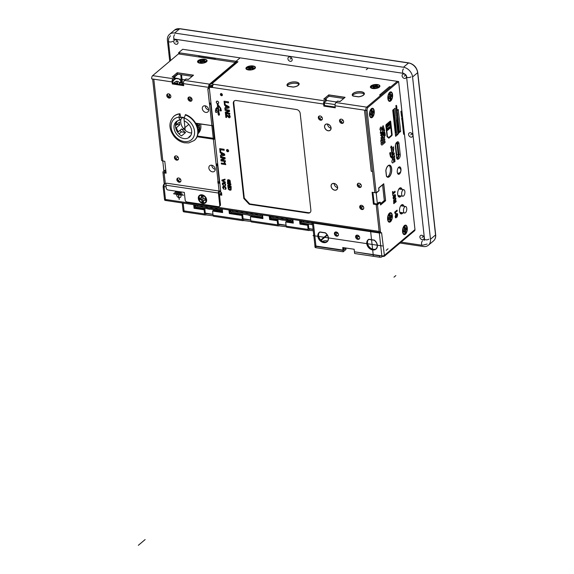 <?xml version="1.0" encoding="UTF-8"?>
<svg xmlns="http://www.w3.org/2000/svg" width="574" height="574" viewBox="0 0 574 574"><rect width="100%" height="100%" fill="white"/><g stroke="black" fill="none" stroke-linecap="round" stroke-linejoin="round"><path stroke-width="0.86" d="M180.136 28.844A0.94 0.452 98.5 0 0 179.942 28.7A0.94 0.452 98.5 0 0 179.705 28.779L174.639 33.055A9.414 7.232 49.9 0 0 169.509 34.347A9.414 7.232 49.9 0 0 167.421 40.324L169.732 61.246M174.639 33.055L403.472 67.251A9.414 7.232 49.9 0 1 412.562 76.959L430.478 239.243A9.414 7.232 49.9 0 1 428.391 245.22A9.414 7.232 49.9 0 1 423.26 246.511L400.013 243.039M177.997 42.404A2.447 1.88 -130.1 0 0 176.534 40.209A2.447 1.88 -130.1 0 0 174.302 40.216A2.447 1.88 -130.1 0 0 173.757 41.773A2.447 1.88 -130.1 0 0 175.221 43.968A2.447 1.88 -130.1 0 0 177.452 43.961A2.447 1.88 -130.1 0 0 177.997 42.404M292.166 59.466A2.447 1.88 -130.1 0 0 290.702 57.271A2.447 1.88 -130.1 0 0 288.471 57.278A2.447 1.88 -130.1 0 0 287.926 58.835A2.447 1.88 -130.1 0 0 289.396 61.023A2.447 1.88 -130.1 0 0 291.628 61.023A2.447 1.88 -130.1 0 0 292.166 59.466M406.342 76.529A2.447 1.88 -130.1 0 0 404.878 74.333A2.447 1.88 -130.1 0 0 402.647 74.34A2.447 1.88 -130.1 0 0 402.101 75.89A2.447 1.88 -130.1 0 0 403.565 78.086A2.447 1.88 -130.1 0 0 405.796 78.078A2.447 1.88 -130.1 0 0 406.342 76.529M424.143 237.794A2.447 1.88 -130.1 0 0 422.679 235.598A2.447 1.88 -130.1 0 0 420.448 235.605A2.447 1.88 -130.1 0 0 419.903 237.162A2.447 1.88 -130.1 0 0 421.366 239.351A2.447 1.88 -130.1 0 0 423.605 239.351A2.447 1.88 -130.1 0 0 424.143 237.794M412.828 135.263A2.447 1.88 -130.1 0 0 411.364 133.068A2.447 1.88 -130.1 0 0 409.126 133.075A2.447 1.88 -130.1 0 0 408.588 134.625A2.447 1.88 -130.1 0 0 410.051 136.82A2.447 1.88 -130.1 0 0 412.283 136.813A2.447 1.88 -130.1 0 0 412.828 135.263M164.874 183.486A2.447 1.184 98.5 0 0 164.056 186.564L165.484 199.465A1.88 0.911 98.5 0 0 166.123 200.556A1.88 0.911 -81.5 0 1 165.484 199.465L164.171 187.583L163.195 187.44A2.827 1.363 98.5 0 1 164.293 183.73L164.559 183.357M221.571 193.165A0.94 0.452 98.5 0 0 221.428 193.352A0.94 0.452 98.5 0 0 221.227 194.378L220.495 195.002A2.447 1.184 -81.5 0 1 220.897 192.555M219.412 194.837L221.801 195.196L221.514 192.649L220.861 192.548L209.245 87.305L209.984 86.681L212.574 87.069M221.227 194.378L221.715 194.45M212.918 85.217L212.057 85.088A0.94 0.725 -130.1 0 0 211.332 85.82L210.027 85.626A2.447 1.88 49.9 0 1 210.572 84.069A2.447 1.88 49.9 0 1 211.906 83.732L213.557 84.256A2.447 1.184 98.5 0 0 212.602 87.47L209.245 87.305M213.557 84.256L324.575 100.845A2.447 1.184 -81.5 0 0 323.621 104.059L323.851 106.097L324.583 105.48L335.187 107.058M324.575 100.845L326.147 99.524L323.7 99.158L328.766 94.889L345.074 97.322L340.009 101.598L337.562 101.232L335.998 102.552A2.447 1.184 98.5 0 0 335.044 105.767L335.266 107.804L323.851 106.097M365.789 110.359L374.872 192.692L376.178 192.886L367.095 110.56L365.789 110.359A2.447 1.184 -81.5 0 1 366.743 107.144A2.447 1.184 98.5 0 0 365.789 110.359L364.483 110.165L371.227 171.274L372.533 171.475L374.872 192.692L372.103 192.276L373.416 204.157L374.155 203.54L372.921 192.398M163.195 187.44L164.501 199.322L379.149 231.394L376.185 204.574L373.416 204.157M359.539 187.476A2.353 1.808 -130.1 0 0 360.824 187.16A2.353 1.808 -130.1 0 0 361.132 184.9A2.353 1.808 -130.1 0 0 359.073 183.235A2.353 1.808 -130.1 0 0 357.789 183.558A2.353 1.808 -130.1 0 0 357.48 185.818A2.353 1.808 -130.1 0 0 359.539 187.476M341.803 123.388A2.353 1.808 -130.1 0 0 343.08 123.066A2.353 1.808 -130.1 0 0 343.388 120.805A2.353 1.808 -130.1 0 0 341.329 119.148A2.353 1.808 -130.1 0 0 340.045 119.471A2.353 1.808 -130.1 0 0 339.736 121.724A2.353 1.808 -130.1 0 0 341.803 123.388M320.593 120.217A2.353 1.808 -130.1 0 0 321.878 119.894A2.353 1.808 -130.1 0 0 322.186 117.641A2.353 1.808 -130.1 0 0 320.127 115.977A2.353 1.808 -130.1 0 0 318.843 116.3A2.353 1.808 -130.1 0 0 318.534 118.56A2.353 1.808 -130.1 0 0 320.593 120.217M337.541 187.282A3.674 2.82 -130.1 0 0 335.345 183.989A3.674 2.82 -130.1 0 0 331.994 183.996A3.674 2.82 -130.1 0 0 331.184 186.328A3.674 2.82 -130.1 0 0 333.379 189.621A3.674 2.82 -130.1 0 0 336.73 189.614A3.674 2.82 -130.1 0 0 337.541 187.282M330.983 127.866A3.674 2.82 -130.1 0 0 328.787 124.572A3.674 2.82 -130.1 0 0 325.436 124.587A3.674 2.82 -130.1 0 0 324.626 126.919A3.674 2.82 -130.1 0 0 326.821 130.205A3.674 2.82 -130.1 0 0 330.172 130.198A3.674 2.82 -130.1 0 0 330.983 127.866M233.324 103.42L243.814 198.482L249.274 204.308L307.987 213.083A3.767 2.892 -130.1 0 0 310.039 212.567A3.767 2.892 -130.1 0 0 310.878 210.177L300.195 113.415A3.767 2.892 -130.1 0 0 296.557 109.534L236.208 100.515A3.767 2.892 -130.1 0 0 234.156 101.031A3.767 2.892 -130.1 0 0 233.324 103.42L233.783 103.033L244.28 198.095L243.814 198.482M227.699 151.751A1.227 0.94 -130.1 0 0 227.455 149.541A1.227 0.94 -130.1 0 0 227.699 151.751M221.514 95.729A1.227 0.94 -130.1 0 0 221.27 93.526A1.227 0.94 -130.1 0 0 221.514 95.729M361.979 209.546A2.353 1.808 -130.1 0 0 363.263 209.223A2.353 1.808 -130.1 0 0 363.572 206.963A2.353 1.808 -130.1 0 0 361.512 205.305A2.353 1.808 -130.1 0 0 360.228 205.628A2.353 1.808 -130.1 0 0 359.92 207.881A2.353 1.808 -130.1 0 0 361.979 209.546M381.071 232.836A1.88 0.789 173.7 0 1 379.306 232.979L313.411 223.135A2.074 0.868 173.7 0 1 312.364 222.511L314.896 245.428A2.074 0.868 -6.3 0 0 315.944 246.052L343.015 250.099L342.735 247.552L354.151 249.26L354.431 251.807L381.832 255.896A1.88 0.789 -6.3 0 0 384.386 255.365L381.581 232.678A1.88 0.911 -81.5 0 1 381.114 232.843L379.809 232.649A1.88 0.911 98.5 0 1 379.17 231.566L376.185 204.574L377.491 204.767L380.253 202.443L378.955 202.242L376.185 204.574L376.924 203.957L374.155 203.54M326.147 99.524L326.297 100.88L324.726 102.201A0.94 0.452 98.5 0 0 324.36 103.442L324.583 105.48M343.396 122.693A2.353 1.808 49.9 0 1 342.534 122.764A2.353 1.808 49.9 0 1 340.619 121.379A2.353 1.808 49.9 0 1 340.468 119.22M361.139 186.78A2.353 1.808 49.9 0 1 360.278 186.859A2.353 1.808 49.9 0 1 358.363 185.474A2.353 1.808 49.9 0 1 358.212 183.314M363.572 208.85A2.353 1.808 49.9 0 1 362.718 208.929A2.353 1.808 49.9 0 1 360.795 207.544A2.353 1.808 49.9 0 1 360.651 205.377M322.193 119.521A2.353 1.808 49.9 0 1 321.332 119.6A2.353 1.808 49.9 0 1 319.417 118.215A2.353 1.808 49.9 0 1 319.266 116.056M210.572 84.069L236.646 62.085A2.447 1.88 -130.1 0 1 236.725 62.021A2.447 1.88 -130.1 0 1 237.98 61.755L235.864 61.432L235.993 62.638M390.42 87.183A1.507 1.155 -130.1 0 0 389.481 86.674L390.786 86.875L397.33 81.357L240.097 57.859L235.864 61.432M379.622 94.99L389.481 86.674L379.622 94.99L380.928 95.184L366.743 107.144L368.049 107.338A2.447 1.184 -81.5 0 0 367.095 110.56M246.533 67.33A4.8 2.023 -6.3 0 0 246.569 69.346A4.8 2.023 -6.3 0 0 248.348 69.928A4.8 2.023 -6.3 0 0 254.856 68.571A4.8 2.023 -6.3 0 0 255.028 68.414A4.8 2.023 -6.3 0 0 253.041 65.967A4.8 2.023 -6.3 0 0 246.533 67.33M370.983 85.928A4.8 2.023 -6.3 0 0 371.019 87.944A4.8 2.023 -6.3 0 0 372.791 88.525A4.8 2.023 -6.3 0 0 379.299 87.169A4.8 2.023 -6.3 0 0 379.471 87.011A4.8 2.023 -6.3 0 0 377.491 84.565A4.8 2.023 -6.3 0 0 370.983 85.928M358.413 96.848L353.024 96.045A6.12 2.576 -6.3 0 1 352.221 94.94A6.12 2.576 -6.3 0 1 358.19 91.697A6.12 2.576 -6.3 0 1 364.382 93.598A6.12 2.576 -6.3 0 1 358.413 96.848M293.171 87.097A6.12 2.576 -6.3 0 0 299.14 83.847A6.12 2.576 -6.3 0 0 292.948 81.946A6.12 2.576 -6.3 0 0 286.978 85.196A6.12 2.576 -6.3 0 0 287.789 86.294L293.171 87.097M212.172 85.11L211.332 85.82M325.193 99.381L328.916 96.245L343.733 98.455M287.265 85.849A6.12 2.576 173.7 0 1 293.099 83.302A6.12 2.576 173.7 0 1 298.997 84.55M352.508 95.6A6.12 2.576 173.7 0 1 358.341 93.053A6.12 2.576 173.7 0 1 364.239 94.301M335.044 105.767L364.483 110.165L371.227 171.274A1.507 0.631 -6.3 0 0 372.504 171.203M205.356 213.492L204.846 209.173L194.816 207.673L194.5 204.789M222.54 211.82L213.327 210.443L212.588 211.067L213.047 215.221A1.88 0.911 98.5 0 0 213.693 216.305L242.996 220.689A1.88 0.911 -81.5 0 1 242.35 219.598L241.891 215.444L229.335 213.564L228.933 209.941M243.139 219.139L242.63 214.82L230.074 212.947L229.751 210.062M262.849 217.84L251.111 216.089L250.372 216.707L250.831 220.868A1.88 0.911 98.5 0 0 251.477 221.951L278.318 225.962A1.88 0.911 -81.5 0 1 277.673 224.879L277.213 220.717L269.644 219.591L269.242 215.96M278.462 224.42L277.952 220.1L270.383 218.967L270.067 216.082M293.214 222.382L286.433 221.363L285.694 221.987L286.153 226.149A1.88 0.911 98.5 0 0 286.799 227.232L308.747 230.511A1.88 0.911 -81.5 0 1 308.109 229.428L307.65 225.266L299.972 224.118L299.571 220.495M308.891 228.961L308.389 224.649L300.711 223.501L300.396 220.617M292.898 219.498L293.292 223.121L285.694 221.987M262.533 214.956L262.935 218.586L250.372 216.707M222.224 208.936L222.626 212.559L212.588 211.067M213.191 215.817L205.679 214.877A1.88 0.911 -81.5 0 1 205.212 215.042A1.88 0.911 -81.5 0 1 204.566 213.958L204.107 209.797L194.077 208.297L193.682 204.667M182.231 202.959L183.092 210.744L184.067 210.895L183.206 203.103L184.067 210.895A1.88 0.911 98.5 0 0 184.713 211.978A1.88 0.911 -81.5 0 1 184.067 210.895L204.566 213.958M242.996 220.689A1.88 0.911 -81.5 0 0 243.462 220.524L250.974 221.464M278.318 225.962A1.88 0.911 -81.5 0 0 278.785 225.797L286.297 226.737M308.747 230.511A1.88 0.911 -81.5 0 0 309.214 230.346L313.282 230.77M309.063 228.99L313.131 229.413M278.634 224.441L286.067 225.374M243.311 219.168L250.745 220.093M205.528 213.521L212.968 214.446M309.4 230.196L309.25 228.832M278.964 225.647L278.813 224.291M243.649 220.366L243.498 219.01M205.865 214.719L205.714 213.363M204.107 209.797L204.846 209.173M194.077 208.297L194.816 207.673M241.891 215.444L242.63 214.82M229.335 213.564L230.074 212.947M277.213 220.717L277.952 220.1M269.644 219.591L270.383 218.967M307.65 225.266L308.389 224.649M299.972 224.118L300.711 223.501M328.766 94.889L328.916 96.245M211.706 85.504L211.863 86.961M210.436 85.684L210.558 86.767M337.562 187.612A3.674 2.82 49.9 0 1 334.133 183.845A3.674 2.82 49.9 0 1 334.111 183.515M331.004 128.196A3.674 2.82 49.9 0 1 327.575 124.429A3.674 2.82 49.9 0 1 327.553 124.099M233.783 103.033A3.767 2.892 49.9 0 1 234.4 100.852M310.261 212.358A3.767 2.892 49.9 0 1 308.446 212.696L249.733 203.921L244.28 198.095M249.274 204.308L249.733 203.921M228.603 151.213A1.227 0.94 49.9 0 1 227.196 149.541M222.418 95.191A1.227 0.94 49.9 0 1 221.012 93.519M185.18 211.813A1.88 0.911 -81.5 0 1 184.713 211.978L183.73 211.828A1.88 0.911 98.5 0 1 183.092 210.744M166.589 200.391A1.88 0.911 -81.5 0 1 166.123 200.556L165.147 200.405A1.88 0.911 98.5 0 1 164.501 199.322M214.992 59.136L199.293 56.79L199.185 55.771L215.494 58.211A1.507 0.725 98.5 0 0 214.941 59.359M213.413 125.075L212.868 125.534A0.94 0.725 49.9 0 0 213.076 124.938L210.873 104.992A0.94 0.725 49.9 0 0 209.969 104.023L209.876 103.177L209.388 103.098L207.781 88.59L208.764 88.733L208.613 87.377A2.447 1.184 -81.5 0 1 209.567 84.156L235.362 62.408L235.44 63.104A1.507 0.725 -81.5 0 1 235.864 61.475M179.382 54.042A1.507 0.725 98.5 0 1 179.935 52.894L178.636 52.7L182.69 49.285L240.097 57.859L236.043 61.282L215.494 58.211M179.432 53.82L178.744 53.719L178.636 52.7M198.633 56.919A1.507 0.725 -81.5 0 1 199.185 55.771L179.935 52.894M220.746 191.494L219.742 191.343M172.3 83.955L172.078 81.917A2.447 1.184 -81.5 0 1 173.032 78.695L174.596 77.375L172.15 77.016L177.215 72.74L190.92 74.785L193.524 75.18L188.459 79.449L186.012 79.083L184.448 80.403A2.447 1.184 98.5 0 0 183.493 83.625L183.716 85.655L172.3 83.955L173.039 83.33L183.637 84.916M235.362 62.408L178.442 53.906L152.641 75.653A2.447 1.184 98.5 0 0 151.687 78.868L153.81 79.183L162.844 161.007L164.795 161.301L166.108 173.183L164.15 172.889A2.447 1.033 173.7 0 1 162.916 172.15A2.447 1.033 173.7 0 1 163.231 171.561L164.795 170.241L165.8 170.392M206.468 61.841A4.8 2.023 -6.3 0 0 206.64 61.683A4.8 2.023 -6.3 0 0 204.66 59.237A4.8 2.023 -6.3 0 0 198.152 60.6A4.8 2.023 -6.3 0 0 198.188 62.616A4.8 2.023 -6.3 0 0 199.96 63.197A4.8 2.023 -6.3 0 0 206.468 61.841M177.215 72.74L177.366 74.096L192.182 76.313M210.019 85.261L209.718 85.519A0.94 0.452 98.5 0 0 209.345 86.753L209.395 87.176M174.596 77.375L174.747 78.738L173.183 80.059A0.94 0.452 98.5 0 0 172.81 81.293L173.039 83.33M173.642 77.239L177.366 74.096M219.706 182.073A1.528 0.639 173.7 0 0 219.132 182.374L218.629 182.467L218.565 181.858A0.94 0.725 49.9 0 0 219.282 181.126L217.654 166.36A0.94 0.725 49.9 0 0 216.742 165.391L216.592 164.028L216.104 163.956A1.507 0.631 -6.3 0 0 217.689 163.784M217.811 164.882A0.94 0.725 -130.1 0 0 217.481 164.767L217.381 163.884M214.855 138.112A1.528 0.639 173.7 0 0 214.281 138.406L197.391 136.052M211.038 103.521A0.94 0.725 -130.1 0 0 210.701 103.399L210.665 103.026M165.836 170.665L164.537 171.755A0.94 0.395 -6.3 0 0 164.415 171.985A0.94 0.395 -6.3 0 0 164.889 172.272L166.03 172.437M178.299 159.457A2.353 1.808 49.9 0 1 175.17 157.111A2.353 1.808 49.9 0 1 175.379 155.992M170.643 97.379A2.353 1.808 49.9 0 1 167.515 95.026A2.353 1.808 49.9 0 1 167.723 93.906M191.845 100.543A2.353 1.808 49.9 0 1 188.717 98.197A2.353 1.808 49.9 0 1 188.925 97.078M180.738 181.528A2.353 1.808 49.9 0 1 177.603 179.174A2.353 1.808 49.9 0 1 177.811 178.055M219.813 190.963A1.507 0.725 -81.5 0 1 219.232 192.304L220.488 204.609A1.88 1.449 -130.1 0 1 220.072 205.801L219.333 206.425A1.88 1.449 49.9 0 1 218.307 206.683L186.995 202.005A1.88 1.449 49.9 0 1 185.172 200.061L184.333 192.419L168.024 189.987A1.88 1.449 49.9 0 1 166.202 188.042L165.886 185.187A1.535 0.739 98.5 0 1 166.489 183.163L219.003 191.013A1.535 0.739 -81.5 0 0 218.407 193.029L219.756 205.227A1.88 1.449 49.9 0 1 219.333 206.425M166.489 183.163L219.003 191.013M201.998 194.808A4.8 3.688 -130.1 0 0 198.317 198.518A4.8 3.688 -130.1 0 0 202.959 203.469A4.8 3.688 -130.1 0 0 206.64 199.759A4.8 3.688 -130.1 0 0 201.998 194.808M162.916 172.15L164.099 182.841A2.447 1.033 -6.3 0 0 165.334 183.587L166.116 183.702M212.868 125.534A0.94 0.725 49.9 0 1 212.358 125.663L195.619 123.166M184.118 117.57A11.954 9.184 -130.1 0 0 183.128 117.376A11.954 9.184 -130.1 0 0 179.066 117.663M214.949 139.001A1.507 0.631 173.7 0 1 213.37 139.173L197.119 136.748M219.806 182.97A1.507 0.631 173.7 0 1 218.22 183.142L217.747 181.736L218.558 181.858M170.851 96.26A2.353 1.808 -130.1 0 0 169.445 94.15A2.353 1.808 -130.1 0 0 167.299 94.15A2.353 1.808 -130.1 0 0 166.776 95.65A2.353 1.808 -130.1 0 0 168.182 97.759A2.353 1.808 -130.1 0 0 170.327 97.752A2.353 1.808 -130.1 0 0 170.851 96.26M178.507 158.338A2.353 1.808 -130.1 0 0 177.101 156.228A2.353 1.808 -130.1 0 0 174.955 156.236A2.353 1.808 -130.1 0 0 174.431 157.728A2.353 1.808 -130.1 0 0 175.838 159.837A2.353 1.808 -130.1 0 0 177.983 159.837A2.353 1.808 -130.1 0 0 178.507 158.338M180.946 180.408A2.353 1.808 -130.1 0 0 179.533 178.299A2.353 1.808 -130.1 0 0 177.388 178.306A2.353 1.808 -130.1 0 0 176.864 179.798A2.353 1.808 -130.1 0 0 178.277 181.908A2.353 1.808 -130.1 0 0 180.423 181.901A2.353 1.808 -130.1 0 0 180.946 180.408M205.844 112.425A3.674 2.82 -130.1 0 0 207.845 111.916A3.674 2.82 -130.1 0 0 208.326 108.393A3.674 2.82 -130.1 0 0 205.112 105.803A3.674 2.82 -130.1 0 0 203.11 106.305A3.674 2.82 -130.1 0 0 202.629 109.828A3.674 2.82 -130.1 0 0 205.844 112.425M212.402 171.834A3.674 2.82 -130.1 0 0 214.403 171.332A3.674 2.82 -130.1 0 0 214.884 167.809A3.674 2.82 -130.1 0 0 211.67 165.219A3.674 2.82 -130.1 0 0 209.668 165.721A3.674 2.82 -130.1 0 0 209.187 169.244A3.674 2.82 -130.1 0 0 212.402 171.834M192.053 99.424A2.353 1.808 -130.1 0 0 190.647 97.315A2.353 1.808 -130.1 0 0 188.502 97.322A2.353 1.808 -130.1 0 0 187.978 98.814A2.353 1.808 -130.1 0 0 189.384 100.924A2.353 1.808 -130.1 0 0 191.537 100.924A2.353 1.808 -130.1 0 0 192.053 99.424M182.934 84.809L181.628 84.615M185.251 130.398L184.204 120.906M184.146 120.389L183.823 117.505M177.933 74.182L174.209 77.318M152.634 79.011L161.61 160.268A2.447 1.033 -6.3 0 0 162.844 161.007M208.764 88.733L209.345 88.238M209.367 88.41A1.507 0.631 173.7 0 1 209.008 88.525M209.388 103.098A1.507 0.631 -6.3 0 0 210.967 102.925M209.969 104.023L210.701 103.399M216.742 165.391L217.481 164.767M217.898 183.092L218.629 182.467M218.22 183.142L219.081 190.948A1.507 0.631 -6.3 0 0 220.667 190.776M208.678 109.914A3.674 2.82 49.9 0 1 205.227 105.817M215.236 169.33A3.674 2.82 49.9 0 1 211.784 165.233M360.436 206.468L363.557 206.934M402.388 205.42L402.46 206.037M405.452 212.739A3.293 1.586 -81.5 0 1 404.634 213.026A3.293 1.586 -81.5 0 1 403.479 210.349A3.293 1.586 -81.5 0 1 404.792 206.798A3.293 1.586 -81.5 0 1 405.61 206.511A3.293 1.586 -81.5 0 1 406.765 209.187A3.293 1.586 -81.5 0 1 405.452 212.739M400.537 188.609L400.602 189.233M403.594 195.928A3.293 1.586 -81.5 0 1 402.776 196.222A3.293 1.586 -81.5 0 1 401.621 193.538A3.293 1.586 -81.5 0 1 402.941 189.987A3.293 1.586 -81.5 0 1 403.752 189.7A3.293 1.586 -81.5 0 1 404.907 192.383A3.293 1.586 -81.5 0 1 403.594 195.928M300.769 220.674L301.859 222.985L312.622 224.8M311.201 224.384L312.593 224.592M301.615 220.796L301.859 222.985M302.692 220.961L302.807 222.023L306.954 222.647L306.832 221.578M307.585 221.693L307.7 222.755L311.847 223.379L311.725 222.31M302.807 222.023L303.868 221.133M307.7 222.755L308.762 221.865M270.332 216.125L271.423 218.436L293.106 221.428M280.765 219.835L283.054 220.179M292.159 219.383L292.396 221.571M271.179 216.254L271.423 218.436M286.935 218.608L287.05 219.67L291.197 220.294L291.075 219.225M282.042 217.876L282.164 218.938L286.304 219.562L286.189 218.493M272.255 216.412L272.377 217.481L276.517 218.098L276.403 217.029M277.149 217.144L277.271 218.213L281.411 218.83L281.296 217.761M287.05 219.67L288.112 218.78M282.164 218.938L283.219 218.048M272.377 217.481L273.432 216.585M277.271 218.213L278.325 217.316M230.109 210.113L231.2 212.43L250.25 215.272M261.722 214.841L261.959 217.022L262.741 216.864M261.959 217.022L247.724 214.898L249.927 215.544M245.442 214.554L247.724 214.898M230.956 210.242L231.2 212.43M232.032 210.4L232.154 211.469L236.294 212.086L236.179 211.024M236.926 211.132L237.048 212.201L241.188 212.818L241.073 211.749M241.819 211.863L241.941 212.932L246.081 213.55L245.966 212.48M256.499 214.059L256.621 215.121L260.761 215.745L260.646 214.676M251.606 213.327L251.728 214.396L255.868 215.013L255.753 213.944M246.712 212.595L246.834 213.664L250.974 214.281L250.86 213.212M232.154 211.469L233.209 210.579M237.048 212.201L238.102 211.311M241.941 212.932L242.996 212.043M256.621 215.121L257.676 214.231M251.728 214.396L252.782 213.499M246.834 213.664L247.889 212.767M194.78 204.832L195.87 207.149L222.432 210.866M207.666 208.914L209.948 209.252M221.499 208.828L221.743 211.017M195.634 204.961L195.87 207.149M216.283 208.046L216.398 209.115L220.538 209.732L220.423 208.663M211.39 207.314L211.505 208.384L215.645 209.001L215.53 207.939M196.71 205.119L196.825 206.188L200.965 206.805L200.85 205.743M201.603 205.851L201.718 206.92L205.858 207.537L205.743 206.475M206.497 206.583L206.611 207.652L210.751 208.269L210.636 207.207M216.398 209.115L217.453 208.226M211.505 208.384L212.559 207.494M196.825 206.188L197.879 205.298M201.718 206.92L202.773 206.03M206.611 207.652L207.666 206.762M389.294 165.542L388.469 165.412M386.991 176.878L387.357 176.935M396.656 158.015A1.937 0.933 98.5 0 0 397.222 157.864L397.832 157.355L397.495 157.168A1.787 0.861 98.5 0 0 398.191 154.822L396.978 143.873A1.787 0.861 98.5 0 0 396.369 142.84A1.787 0.861 98.5 0 0 396.34 142.833M396.727 158.259A2.167 1.048 -81.5 0 0 397.251 158.072L397.854 157.556A2.167 1.048 -81.5 0 0 398.7 154.715L397.495 143.765A2.167 1.048 -81.5 0 0 396.749 142.517A2.167 1.048 -81.5 0 0 396.584 142.517M397.832 157.355A1.937 0.933 98.5 0 0 398.593 154.808L397.38 143.859A1.937 0.933 98.5 0 0 396.505 142.754A1.937 0.933 98.5 0 0 396.239 142.904M396.512 157.025L397.495 157.168L396.885 157.685L397.222 157.864M396.361 155.654L396.813 155.332L395.479 144.777M396.491 155.604L395.371 145.473M394.847 129.322L394.797 128.906M395.766 126.388L395.256 126.818L393.542 111.284L394.08 110.825M395.199 126.302L395.809 126.388M396.297 130.815L395.515 131.711M395.622 131.726L396.318 131.016M395.099 131.647L395.988 131.783L395.106 131.661M395.974 131.79L396.11 132.974L395.988 131.783M395.235 132.845L396.11 132.974M394.015 110.151L393.635 110.473M396.29 130.772L395.472 131.46L393.455 110.897M393.664 110.717L394.044 110.402M393.656 110.674L394.037 110.359M393.685 110.918L393.549 109.727L393.685 110.918M393.011 110.825L393.671 110.925M395.077 131.403L395.472 131.46M394.159 111.449L393.556 111.363M394.539 120.267L395.142 120.353L394.539 120.275M394.245 117.376L394.187 117.799L394.195 117.383L394.826 117.476M395.615 124.673L395.012 124.587L395.615 124.666M394.697 121.702L395.299 121.788M394.668 116.056L394.058 115.962L394.661 116.041M393.742 113.078L394.345 113.164M393.262 114.972A23.534 18.081 49.9 0 1 393.298 114.793A3.767 2.892 -130.1 0 0 393.341 113.774L392.925 110.021M180.645 116.924L180.006 113.774L179.684 114.047L178.966 117.175L179.583 120.203A10.167 7.814 -130.1 0 0 176.29 121.623A10.167 7.814 -130.1 0 0 174.955 131.381A10.167 7.814 -130.1 0 0 183.859 138.564A10.167 7.814 -130.1 0 0 189.398 137.172A10.167 7.814 -130.1 0 0 191.199 128.612A10.167 7.814 -130.1 0 0 184.154 120.884L184.111 117.943L185.553 114.606A15.814 12.147 -130.1 0 1 197.169 126.517A15.814 12.147 -130.1 0 1 194.514 140.243L194.191 140.515A15.814 12.147 49.9 0 1 194.184 140.522A15.814 12.147 49.9 0 0 196.846 126.782A15.814 12.147 49.9 0 0 185.23 114.879M179.583 120.203L182.963 117.354M191.623 132.989A10.167 7.814 49.9 0 1 190.582 132.895A10.167 7.814 49.9 0 1 185.789 130.822A10.167 7.814 49.9 0 1 181.061 118.962M177.007 121.143L177.165 121.272A10.167 7.814 -130.1 0 0 176.103 124.953L179.511 122.075A10.167 7.814 -130.1 0 0 179.813 124.795L177.617 124.465L175.457 125.469M177.165 121.272L177.918 120.64M175.615 127.55L176.405 127.665A10.167 7.814 -130.1 0 0 178.327 131.79L181.736 128.913A10.167 7.814 -130.1 0 0 185.589 132.501L181.535 135.916A10.167 7.814 49.9 0 1 177.079 121.064M176.405 127.665L179.813 124.795M190.805 135.45L188.939 137.028A10.167 7.814 49.9 0 0 190.087 136.49M197.987 133.62A12.987 9.98 -130.1 0 0 200.57 123.905M180.006 113.774A15.814 12.147 -130.1 0 0 174.123 116.063A15.814 12.147 -130.1 0 0 173.965 116.199M198.008 133.491A14.041 10.784 -130.1 0 0 198.087 133.276L198.891 130.972A12.678 9.744 -130.1 0 0 199.429 127.722L197.463 127.428M196.251 123.259A14.041 10.784 49.9 0 1 197.736 127.363L199.128 125.01A12.678 9.744 -130.1 0 0 198.748 123.632M199.027 123.675A12.987 9.98 49.9 0 1 198.13 133.139M198.037 130.076L199.429 127.722M198.087 133.276A14.041 10.784 -130.1 0 0 198.683 129.53M198.382 126.818A14.041 10.784 -130.1 0 0 197.234 123.41M185.589 132.501L181.37 131.869L178.98 133.886M181.37 131.869A12.987 9.98 49.9 0 1 180.071 130.32M177.38 124.572A12.987 9.98 49.9 0 1 177.258 123.984M176.103 124.953L175.501 124.859M178.327 131.79L177.452 131.998M172.839 81.508A12.987 6.264 -81.5 0 1 177.725 78.48A12.987 6.264 -81.5 0 1 180.961 81.4L179.497 82.936L179.318 84.27M179.497 82.936A10.167 4.901 98.5 0 0 177.309 81.278A10.167 4.901 98.5 0 0 173.642 83.424M174.13 82.814L177.775 83.359A10.167 4.901 -81.5 0 0 176.211 81.365M180.961 81.4L180.638 82.907L179.44 84.156M169.538 97.401A12.987 6.264 -81.5 0 1 169.445 96.69A12.987 6.264 -81.5 0 1 169.316 94.079M177.725 78.48L175.601 78.164A12.987 6.264 98.5 0 0 174.683 78.172M201.653 62.588L202.758 61.655L204.71 61.942L205.636 61.167L203.677 60.873L204.782 59.947L203.153 59.703L202.048 60.629L200.089 60.342L199.171 61.117L201.122 61.411L200.017 62.344L201.653 62.588M201.122 61.411L200.957 62.48M200.089 60.342L200.104 61.253M202.048 60.629L202.141 61.483L200.183 61.188M203.153 59.703L203.246 60.55L202.141 61.483M203.942 60.65L203.246 60.55M203.677 60.873L203.77 61.727L204.796 61.877M250.034 69.311L251.139 68.385L253.098 68.672L254.024 67.897L252.065 67.603L253.17 66.67L251.541 66.426L250.429 67.359L248.477 67.072L247.552 67.847L249.511 68.141L248.406 69.074L250.034 69.311M249.511 68.141L249.338 69.21M248.477 67.072L248.492 67.983M250.429 67.359L250.522 68.213L248.571 67.919M251.541 66.426L251.634 67.28L250.522 68.213M252.33 67.38L251.634 67.28M252.065 67.603L252.158 68.457L253.177 68.607M374.485 87.908L375.59 86.975L377.549 87.27L378.467 86.495L376.508 86.2L377.613 85.268L375.984 85.024L374.879 85.957L372.921 85.662L372.002 86.444L373.961 86.731L372.856 87.664L374.485 87.908M373.961 86.731L373.789 87.808M372.921 85.662L372.935 86.581M374.879 85.957L374.973 86.81L373.014 86.516M375.984 85.024L376.078 85.878L374.973 86.81M376.774 85.978L376.078 85.878M376.508 86.2L376.601 87.047L377.627 87.205M203.612 202.148L203.39 200.111L205.341 200.405L205.155 198.704L203.203 198.41L202.974 196.38L201.345 196.136L201.567 198.166L199.608 197.879L199.802 199.573L201.754 199.867L201.983 201.904L203.612 202.148M203.39 200.111L205.291 199.939M201.983 201.904L203.562 201.682M201.754 199.867L202.22 199.479L202.443 201.517M199.802 199.573L200.261 199.185L202.22 199.479M200.125 197.951L200.261 199.185M201.567 198.166L202.026 197.779L201.854 196.208M384.386 255.365L384.845 254.978A1.88 1.449 49.9 0 1 384.429 256.176L414.557 230.777A1.88 1.449 -130.1 0 0 414.98 229.578L398.636 81.551L397.33 81.357L366.743 107.144L335.998 102.552M382.557 184.728L384.3 200.52L380.404 203.799M397.23 141.979A3.2 1.543 -81.5 0 1 397.717 143.421L398.908 154.205A3.2 1.543 -81.5 0 1 397.66 158.41L397.143 158.847A3.2 1.543 -81.5 0 1 397.05 158.919M400.021 187.92A4.707 2.267 -81.5 0 1 400.788 189.262M399.813 195.777A4.707 2.267 -81.5 0 1 399.167 196.523A4.707 2.267 -81.5 0 1 398.686 196.832M401.872 204.724A4.707 2.267 -81.5 0 1 402.647 206.066M401.671 212.581A4.707 2.267 -81.5 0 1 401.025 213.327A4.707 2.267 -81.5 0 1 400.544 213.636M388.921 165.212A6.12 2.949 -81.5 0 1 389.66 166.037A6.12 2.949 -81.5 0 1 390.133 172.379A6.12 2.949 -81.5 0 1 387.156 177.007M393.908 109.196L396.663 134.151L395.486 135.141M397.079 110.488L399.368 131.188L398.865 131.611M398.987 167.012A3.767 1.815 -81.5 0 1 399.49 167.988M398.715 173.169A3.767 1.815 -81.5 0 1 398.191 173.786A3.767 1.815 -81.5 0 1 397.947 173.951M381.114 232.843A1.88 0.911 -81.5 0 1 380.469 231.76L377.491 204.767M384.3 200.52L385.606 200.713L380.54 204.983L380.253 202.443M376.178 192.886L378.948 190.554L378.661 188.014L383.733 183.737L385.606 200.713M398.636 81.551L368.049 107.338M384.429 256.176A1.88 1.449 49.9 0 1 383.403 256.427L382.549 255.932M381.021 255.774A1.88 0.789 173.7 0 1 379.428 255.875L354.811 251.857M343.568 247.767L345.821 248.104L345.971 249.468L343.202 251.792L315.965 247.724A1.88 0.789 -6.3 0 1 315.018 247.157L314.868 245.794A1.88 0.789 173.7 0 1 314.932 245.543M314.868 245.794A1.88 0.789 173.7 0 0 315.815 246.368L343.051 250.436L345.821 248.104M354.474 252.144L354.624 253.5L379.579 257.231A1.88 0.789 -6.3 0 0 382.126 256.7L382.593 256.313M343.051 250.436L343.202 251.792M368.852 239.265A6.12 4.7 -130.1 0 0 368.121 239.745A6.12 4.7 -130.1 0 0 368.121 247.007A6.12 4.7 -130.1 0 0 375.281 249.575A6.12 4.7 -130.1 0 0 376.013 249.102A6.12 4.7 -130.1 0 0 374.234 240.068L368.852 239.265M355.6 236.954A2.353 1.808 -130.1 0 0 357.006 239.064A2.353 1.808 -130.1 0 0 359.159 239.057A2.353 1.808 -130.1 0 0 359.676 237.564A2.353 1.808 -130.1 0 0 358.269 235.455A2.353 1.808 -130.1 0 0 356.124 235.455A2.353 1.808 -130.1 0 0 355.6 236.954M334.398 233.783A2.353 1.808 -130.1 0 0 335.804 235.892A2.353 1.808 -130.1 0 0 337.957 235.885A2.353 1.808 -130.1 0 0 338.473 234.393A2.353 1.808 -130.1 0 0 337.067 232.283A2.353 1.808 -130.1 0 0 334.922 232.291A2.353 1.808 -130.1 0 0 334.398 233.783M319.919 231.953A6.12 4.7 -130.1 0 0 319.194 232.434A6.12 4.7 -130.1 0 0 319.194 239.695A6.12 4.7 -130.1 0 0 326.348 242.264A6.12 4.7 -130.1 0 0 327.08 241.79A6.12 4.7 -130.1 0 0 325.3 232.757L319.919 231.953M343.015 250.099L343.754 249.475L343.553 247.674M327.424 241.453A6.12 4.7 49.9 0 1 327.087 241.647A6.12 4.7 49.9 0 1 320.12 239.322A6.12 4.7 49.9 0 1 319.582 232.147M338.265 235.512A2.353 1.808 49.9 0 1 335.137 233.166A2.353 1.808 49.9 0 1 335.345 232.047M359.468 238.684A2.353 1.808 49.9 0 1 356.339 236.33A2.353 1.808 49.9 0 1 356.547 235.211M376.357 248.764A6.12 4.7 49.9 0 1 376.02 248.958A6.12 4.7 49.9 0 1 369.053 246.633A6.12 4.7 49.9 0 1 368.515 239.458M335.137 232.649L337.935 233.066M399.49 173.979A3.767 1.815 98.5 0 0 400.996 169.918A3.767 1.815 98.5 0 0 399.676 166.855A3.767 1.815 98.5 0 0 398.743 167.185A3.767 1.815 98.5 0 0 397.237 171.246A3.767 1.815 98.5 0 0 398.564 174.309A3.767 1.815 98.5 0 0 399.49 173.979M402.331 213.521A4.707 2.267 98.5 0 0 402.977 212.775A4.707 2.267 98.5 0 1 399.648 211.82A4.707 2.267 98.5 0 1 401.391 205.033A4.707 2.267 98.5 0 0 399.511 210.106A4.707 2.267 98.5 0 0 401.161 213.93A4.707 2.267 98.5 0 0 402.331 213.521M403.953 206.26A4.707 2.267 98.5 0 0 402.553 204.624A4.707 2.267 98.5 0 0 401.391 205.033A4.707 2.267 98.5 0 1 403.953 206.26M402.094 189.456A4.707 2.267 98.5 0 0 400.702 187.82A4.707 2.267 98.5 0 0 399.533 188.229A4.707 2.267 98.5 0 0 397.653 193.302A4.707 2.267 98.5 0 0 399.31 197.126A4.707 2.267 98.5 0 0 400.473 196.717A4.707 2.267 98.5 0 0 401.118 195.971M372.368 117.333A4.8 2.318 98.5 0 0 374.241 111.019A4.8 2.318 98.5 0 0 371.414 108.673A4.8 2.318 98.5 0 0 371.227 108.852A4.8 2.318 98.5 0 0 369.541 114.987A4.8 2.318 98.5 0 0 370.036 116.78A4.8 2.318 98.5 0 0 372.368 117.333M390.707 100.945A4.8 2.318 98.5 0 0 392.58 94.638A4.8 2.318 98.5 0 0 389.746 92.292A4.8 2.318 98.5 0 0 389.559 92.464A4.8 2.318 98.5 0 0 387.881 98.599A4.8 2.318 98.5 0 0 388.376 100.393A4.8 2.318 98.5 0 0 390.707 100.945M390.449 221.772A4.8 2.318 98.5 0 0 392.322 215.465A4.8 2.318 98.5 0 0 389.495 213.119A4.8 2.318 98.5 0 0 389.301 213.291A4.8 2.318 98.5 0 0 387.622 219.426A4.8 2.318 98.5 0 0 388.117 221.22A4.8 2.318 98.5 0 0 390.449 221.772M405.416 234.206A4.8 2.318 98.5 0 0 407.289 227.892A4.8 2.318 98.5 0 0 404.462 225.546A4.8 2.318 98.5 0 0 404.268 225.726A4.8 2.318 98.5 0 0 402.589 231.86A4.8 2.318 98.5 0 0 403.084 233.654A4.8 2.318 98.5 0 0 405.416 234.206M386.424 176.182L385.807 170.578A6.12 2.949 98.5 0 1 389.595 165.154A6.12 2.949 98.5 0 1 390.966 166.23A6.12 2.949 98.5 0 1 391.267 173.233A6.12 2.949 98.5 0 1 387.787 177.258A6.12 2.949 98.5 0 1 386.424 176.182M398.995 132.795L396.577 110.911L398.256 109.498L400.674 131.381L398.995 132.795L400.674 131.381L398.256 109.498L396.577 110.911L398.995 132.795M397.969 134.345L395.615 136.332L392.731 110.186L395.084 108.206L397.969 134.345L395.084 108.206L392.731 110.186L395.615 136.332L397.969 134.345L396.663 134.151M396.562 157.477L395.371 146.693A3.2 1.543 98.5 0 1 396.62 142.488L397.136 142.051A3.2 1.543 98.5 0 1 397.926 141.771A3.2 1.543 98.5 0 1 399.023 143.622L400.214 154.399A3.2 1.543 98.5 0 1 398.966 158.603L398.449 159.041A3.2 1.543 98.5 0 1 397.66 159.321A3.2 1.543 98.5 0 1 396.562 157.477M399.368 131.188L400.674 131.381M388.498 219.612L389.603 218.68L389.825 220.717L390.751 219.942L390.528 217.905L391.633 216.972L391.446 215.279L390.334 216.211L390.112 214.174L389.194 214.949L389.416 216.986L388.311 217.919L388.498 219.612M388.419 218.873L389.603 218.68M390.334 216.211L389.524 216.089L389.38 214.791M391.633 216.972L390.815 216.85L390.707 215.896M390.528 217.905L389.71 217.783L390.815 216.85M390.751 219.942L389.933 219.82L389.71 217.783M403.465 232.047L404.57 231.114L404.799 233.152L405.718 232.377L405.495 230.339L406.6 229.406L406.414 227.706L405.309 228.639L405.079 226.601L404.161 227.376L404.383 229.413L403.278 230.346L403.465 232.047M403.386 231.308L404.57 231.114M405.309 228.639L404.491 228.517L404.347 227.218M406.6 229.406L405.782 229.284L405.675 228.323M405.495 230.339L404.677 230.217L405.782 229.284M405.718 232.377L404.9 232.255L404.677 230.217M388.756 98.785L389.861 97.86L390.083 99.89L391.009 99.115L390.779 97.078L391.884 96.145L391.698 94.452L390.593 95.384L390.37 93.347L389.445 94.122L389.674 96.159L388.569 97.092L388.756 98.785M388.67 98.046L389.861 97.86M390.593 95.384L389.782 95.262L389.638 93.964M391.884 96.145L391.073 96.023L390.966 95.069M390.779 97.078L389.968 96.956L391.073 96.023M391.009 99.115L390.191 98.993L389.968 96.956M370.424 115.173L371.529 114.24L371.751 116.278L372.669 115.503L372.447 113.465L373.552 112.533L373.365 110.832L372.261 111.765L372.038 109.727L371.113 110.502L371.342 112.54L370.23 113.473L370.424 115.173M370.338 114.434L371.529 114.24M372.261 111.765L371.443 111.643L371.299 110.344M373.552 112.533L372.741 112.411L372.634 111.449M372.447 113.465L371.629 113.343L372.741 112.411M372.669 115.503L371.859 115.381L371.629 113.343M177.316 40.876L175.874 42.089M291.484 57.938L290.049 59.151M405.66 75L404.218 76.213M423.461 236.266L422.026 237.478M412.146 133.735L410.704 134.947M250.773 68.686L250.695 67.947M375.224 87.284L375.145 86.545M362.481 206.805L361.742 207.422M360.042 184.735L359.31 185.359M342.305 120.648L341.566 121.265M321.096 117.476L320.364 118.1M220.007 151.529L220.717 151.636L220.509 149.735L224.204 150.288L224.09 149.29L219.691 148.63L220.007 151.529M220.552 156.437L224.757 155.281L224.621 154.09L220.029 151.694L220.136 152.677L221.105 153.158L221.32 155.145L220.43 155.346L220.552 156.437M222.03 154.98L221.873 153.523L224.068 154.571L222.03 154.98M221.047 160.914L225.446 161.567L225.352 160.727L221.779 160.189L225.152 158.876L225.008 157.577L220.603 156.924L220.696 157.771L224.255 158.302L220.897 159.558L221.047 160.914M221.385 163.977L225.79 164.63L224.886 162.435L224.068 162.313L224.757 163.561L221.277 163.038L221.385 163.977M224.398 104.102L225.108 104.21L224.893 102.308L228.588 102.861L228.481 101.863L224.075 101.203L224.398 104.102M224.936 109.01L229.141 107.855L229.012 106.664L224.412 104.267L224.527 105.25L225.489 105.731L225.711 107.718L224.821 107.919L224.936 109.01M226.421 107.553L226.264 106.097L228.459 107.144L226.421 107.553M225.431 113.487L229.837 114.14L229.744 113.3L226.17 112.762L229.543 111.449L229.399 110.151L224.994 109.498L225.087 110.344L228.646 110.875L225.281 112.131L225.431 113.487M225.869 117.405L226.615 117.519L226.371 115.317L229.119 117.813L229.973 117.548L230.188 116.479L229.715 115.338L228.725 114.778L229.478 116.393L228.997 116.795L226.35 114.298L225.51 114.169L225.869 117.405M227.555 182.64L229.191 182.884L229.026 181.413L228.509 181.334L228.588 182.066L227.907 181.965L227.763 181.355L227.95 180.595L228.782 180.458L230.102 181.635L229.672 182.955L230.447 182.726L230.016 180.372L228.703 179.698L227.541 179.956L227.555 182.64M227.849 186.241L231.114 186.729L231.042 186.105L228.395 185.711L230.892 184.735L230.784 183.773L227.526 183.285L227.591 183.917L230.231 184.311L227.742 185.244L227.849 186.241M231.186 187.411L227.928 186.923L228.395 189.291L229.894 190.259L231.042 190.001L231.186 187.411M228.531 187.734L230.741 188.064L230.633 189.355L228.918 189.083L228.531 187.734M225.374 182.711L225.295 181.987L222.482 180.552L225.073 179.949L224.979 179.138L221.873 180.064L221.959 180.832L225.374 182.711M223.537 185.732L222.985 183.58L224.721 183.831L225.13 184.555L224.671 185.861L225.474 185.617L225.661 184.656L225.015 183.321L223.717 182.719L222.554 182.955L222.253 184.096L223.537 185.732M223.932 189.255L223.372 187.102L225.116 187.361L225.517 188.078L225.058 189.384L225.869 189.14L226.048 188.179L225.41 186.851L224.111 186.241L222.949 186.478L222.64 187.619L223.932 189.255M218.924 115.41L219.62 114.018L217.912 113.76L218.924 115.41M215.594 112.217L215.415 110.603L216.979 110.839L217.159 112.454L215.594 112.217M219.146 113.946L218.271 106.032L219.864 107.661L221.062 110.897L220.811 108.314L218.134 104.812L218.012 103.693C219.168 102.545 218.823 101.684 216.986 101.103C215.946 101.734 216.025 102.559 217.23 103.564L217.582 106.728L215.688 108.974L215.781 110.66M216.556 110.775L216.434 109.261L217.718 107.991L218.364 113.831M217.654 103.715C215.917 102.559 215.838 101.691 217.424 101.11C219.089 102.251 219.16 103.119 217.654 103.715M181.334 192.871L175.235 191.96L181.334 192.871M182.41 194.026L174.381 192.828L182.41 194.026M183.565 195.225L173.463 193.711L178.385 194.78L179.232 199.522L178.708 194.83L183.565 195.225M331.069 127.88A3.767 2.892 -130.1 0 0 327.431 123.998A3.767 2.892 -130.1 0 0 324.54 126.904A3.767 2.892 -130.1 0 0 328.177 130.786A3.767 2.892 -130.1 0 0 331.069 127.88M337.627 187.296A3.767 2.892 -130.1 0 0 333.989 183.407A3.767 2.892 -130.1 0 0 331.098 186.32A3.767 2.892 -130.1 0 0 334.735 190.202A3.767 2.892 -130.1 0 0 337.627 187.296M341.946 99.962L344.823 97.379L328.837 94.99L327.754 95.743M326.828 96.518L323.951 99.108L326.398 99.474L325.386 100.328L336.479 101.985L337.49 101.124L339.937 101.49L341.021 100.744M313.11 229.263L308.826 228.617M286.053 225.216L278.39 224.075M250.73 219.942L243.067 218.794M212.947 214.296L205.284 213.148M324.375 102.983L335.072 104.583M221.241 193.926L221.664 193.983M212.15 85.942L212.875 85.332M395.83 275.606L393.986 277.163M388.053 248.786L386.216 250.343M373.667 115.553L371.823 117.11M368.113 68.17L366.269 69.719M358.456 96.762A5.934 2.497 -6.3 0 0 363.242 95.191L363.607 94.882A5.934 2.497 -6.3 0 0 358.104 91.783A5.934 2.497 -6.3 0 0 353.168 95.973L358.456 96.762M293.214 87.011A5.934 2.497 -6.3 0 0 297.999 85.44L298.372 85.131A5.934 2.497 -6.3 0 0 292.869 82.032A5.934 2.497 -6.3 0 0 287.926 86.222L293.214 87.011M179.081 197.693A2.497 1.916 -130.1 0 0 180.997 195.77A2.497 1.916 -130.1 0 0 178.586 193.194A2.497 1.916 -130.1 0 0 176.67 195.117A2.497 1.916 -130.1 0 0 179.081 197.693M221.334 110.308A0.847 0.653 -130.1 0 0 220.158 109.476A0.847 0.653 -130.1 0 0 220.301 110.804A0.847 0.653 -130.1 0 0 221.334 110.308M179.82 178.492A7.72 3.25 -6.3 0 0 180.623 179.432M185.058 127.536L184.319 128.153M207.781 88.59L219.16 191.63M190.755 98.498L190.016 99.123M169.552 95.334L168.813 95.951M177.208 157.412L176.469 158.037M179.64 179.483L178.909 180.1M203.218 198.518L202.478 199.142M202.392 61.963L202.306 61.217M197.183 136.59L214.411 139.159L212.925 125.749L195.72 123.345M184.111 117.735A11.767 9.04 -130.1 0 0 179.102 117.842M180.724 74.598L181.793 84.292L181.441 84.586M190.396 77.82L193.273 75.23L177.287 72.841L176.204 73.594M175.285 74.369L172.408 76.959L174.855 77.325L173.836 78.179L184.928 79.836L185.94 78.982L188.387 79.348L189.47 78.595M164.896 170.256L163.855 170.851L162.772 160.993M145.129 539.574L138.334 545.3M396.612 133.276L395.113 119.693M398.571 133.57L397.072 119.988M403.622 134.323L402.123 120.748M394.826 118.976L394.826 119.55L394.281 118.983L394.41 119.543L395.048 119.564L394.826 118.976M394.159 118.323L395.02 118.868L394.941 118.158L394.159 118.323M394.238 118.402L394.718 118.631L394.238 118.402M394.553 117.857L394.855 117.347L394.116 117.318L394.108 117.892L394.553 117.857M393.972 116.658L394.84 117.204L394.647 116.529L393.972 116.658M394.116 116.988L394.166 116.529L394.661 116.687L394.718 117.082L394.116 116.988M393.951 114.757L393.836 115.381L394.647 115.503L393.951 114.757M394.216 114.032L393.678 113.953L394.417 114.341L393.75 114.585L394.496 114.578L394.216 114.032M393.8 113.343L394.395 113.853L393.8 113.343M394.374 113.028L393.936 112.475L394.309 112.432L393.491 112.31L393.57 113.013L394.374 113.028M394.187 111.334L393.377 111.213L394.187 111.334M394.159 111.083L393.448 110.976L394.094 110.481L393.276 110.359L393.986 110.574L393.355 111.069L394.159 111.083M397.983 119.449L397.976 120.023L397.438 119.457L397.639 120.059L398.205 120.038L397.983 119.449M397.316 118.789L398.177 119.335L398.098 118.631L397.316 118.789M397.395 118.875L397.875 119.098L397.395 118.875M397.703 118.33L398.012 117.813L397.273 117.792L397.265 118.366L397.703 118.33M397.129 117.132L397.99 117.677L397.796 117.003L397.129 117.132M397.273 117.462L397.323 117.003L397.818 117.161L397.875 117.555L397.273 117.462M397.796 115.869L396.921 115.216L396.993 115.855L397.796 115.869M397.373 114.52L396.835 114.441L397.574 114.829L396.907 115.08L397.653 115.065L397.373 114.52M396.821 114.298L397.631 114.42L397.567 113.788L397.517 114.298L396.821 114.298M396.734 113.523L397.545 113.645L397.481 113.006L397.43 113.523L396.734 113.523M396.569 112.073L396.648 112.741L397.43 112.583L396.569 112.073M397.265 111.098L396.455 110.976L397.265 111.098M397.237 110.847L396.526 110.746L397.172 110.251L396.354 110.129L397.065 110.337L396.433 110.832L397.237 110.847M396.476 109.519L397.079 110.029L396.476 109.519M396.892 108.658L396.569 109.132L396.182 108.551L396.254 109.189L397.072 109.311L396.892 108.658M396.605 108.371L396.907 107.862L396.175 107.84L396.168 108.414L396.605 108.371M396.003 106.929L396.082 107.596L396.864 107.438L396.003 106.929M396.627 106.255L396.304 106.728L395.916 106.147L395.988 106.786L396.806 106.907L396.627 106.255M395.859 105.58L396.72 106.125L396.455 105.408L395.859 105.58M395.995 105.917L396.505 105.559L396.605 106.003L395.995 105.917M402.453 120.117L402.446 120.691L401.908 120.124L402.109 120.727L402.675 120.705L402.453 120.117M401.786 119.457L402.647 120.002L402.568 119.299L401.786 119.457M401.865 119.543L402.345 119.772L401.865 119.543M402.173 118.997L402.482 118.488L401.743 118.459L401.735 119.033L402.173 118.997M401.599 117.799L402.46 118.344L402.266 117.67L401.599 117.799M401.743 118.129L401.793 117.67L402.288 117.828L402.345 118.222L401.743 118.129M402.101 115.991L402.159 116.522L401.728 116.005L401.549 116.436L401.391 115.891L401.463 116.522L402.274 116.644L402.101 115.991M401.9 115.718L402.08 115.345L401.305 115.109L401.9 115.718M401.929 114.434L401.707 114.929L401.219 114.334L401.291 114.965L402.101 115.087L401.929 114.434M401.735 113.587L401.728 114.161L401.19 113.595L401.319 114.154L401.951 114.183L401.735 113.587M401.039 112.683L401.111 113.358L401.893 113.2L401.039 112.683M401.664 112.016L401.341 112.49L400.953 111.908L401.018 112.547L401.836 112.669L401.664 112.016M400.889 111.342L401.75 111.887L401.484 111.169L400.889 111.342M401.025 111.679L401.075 111.213L401.578 111.378L401.635 111.765L401.025 111.679M188.817 124.364L182.848 129.394M202.4 61.145L202.486 61.884M250.788 67.868L250.867 68.615M375.238 86.466L375.317 87.212M404.003 229.736L404.943 229.873M389.294 96.482L390.227 96.619M370.962 112.863L371.895 112.999M389.036 217.302L389.968 217.446M377.477 204.602L380.332 202.192L380.612 204.739L385.491 200.62L383.654 183.989L378.775 188.1L379.055 190.647L376.2 193.058L377.477 204.602M395.78 198.066L394.682 200.089L394.051 199.666L393.621 200.398L393.778 203.684L396.175 201.668L396.067 200.706L395.091 201.531L395.005 200.764L395.895 199.106L395.78 198.066M393.979 201.682L394.41 200.563L394.704 201.854L394.058 202.4L393.979 201.682M393.656 195.526L393.075 197.779L393.42 198.877L394.022 198.898L394.647 195.698L395.192 196.057L394.948 198.267L395.586 195.82L395.213 194.6L394.589 194.586L393.613 197.98L393.656 195.526M392.889 195.641L393.14 193.854L395.127 192.175L395.02 191.221L393.032 192.9L392.874 191.472L392.465 191.809L392.889 195.641M395.744 214.439L395.163 216.692L395.508 217.783L396.11 217.811L396.734 214.611L397.122 214.432L397.28 214.97L397.029 217.173L397.674 214.733L397.301 213.514L396.677 213.499L395.701 216.893L395.744 214.439M394.804 212.954L395.299 213.837L395.744 213.463L395.314 212.602L397.208 211.01L397.108 210.106L394.711 212.129L394.804 212.954M394.403 162.098L395.134 161.136L394.367 161.775L394.13 161.351L394.403 162.098M394.969 159.888L393.943 159.658L394.374 160.218L394.13 161.337L394.969 159.888M393.85 158.173L393.936 159.608L394.876 158.826L394.08 159.149L394.252 157.836M394.697 157.183L394.546 155.819L394.489 157.011L393.893 157.506L393.606 156.609L393.757 157.972L394.697 157.183M393.742 148.824L393.527 146.844L392.444 147.755L393.219 151.378L392.63 153.416A54.042 26.067 98.5 0 0 392.279 154.499L391.446 146.966L391.855 146.621L391.152 146.054L390.672 147.618L391.095 147.267L392.2 157.326L390.7 155.956L390.664 152.634L390.026 152.555L389.724 153.423L390.535 156.853L392.322 158.402L392.473 159.759A1.779 0.854 98.5 0 0 391.992 162.212A1.779 0.854 98.5 0 0 393.147 162.629A1.779 0.854 98.5 0 0 393.628 160.168L392.831 159.464L392.609 154.736A40.79 19.674 98.5 0 1 393.24 152.741L393.742 148.824M394.309 154.205L394.223 152.885L394.094 154.148L393.577 154.578L393.283 153.681L393.477 154.901M394.101 155.898L393.986 154.872L394.101 155.898M394.23 157.125L394.13 156.185L394.23 157.125M394.338 158.08L393.821 158.517M393.391 154.657L394.324 153.868M381.703 138.133L382.722 137.265L382.6 136.124L381.588 136.985L381.703 138.133M382.284 144.856L385.104 142.481L384.967 141.254L382.148 143.629L382.019 142.46L384.838 140.085L384.702 138.865L381.889 141.24L381.76 140.07L384.573 137.695L384.436 136.469L381.624 138.851A2.002 0.969 98.5 0 0 380.842 141.477L381.222 142.467A2.002 0.969 98.5 0 0 381.272 144.548A2.002 0.969 98.5 0 0 382.284 144.856M384.544 136.038L385.19 135.751C385.211 133.642 384.874 132.156 384.171 131.303L383.497 134.689L383.001 131.554L382.636 131.618L382.93 134.144C383.231 136.21 383.619 136.311 384.078 134.452L384.214 133.24L384.544 136.038M380.899 132.034L380.67 131.252L380.268 133.025L381.093 133.828L382.227 132.874L382.155 131.92L381.014 132.824L380.892 132.042M382.564 130.98L382.887 129.824L382.392 129.042L382.564 130.98M383.812 130.757L384.652 130.614L383.152 125.649L382.463 127.041L383.812 130.757M382.384 128.346L382.901 129.516L382.384 128.346M382.42 134.23L382.363 133.663L381.775 134.18L381.581 135.378L381.172 134.61L380.591 135.12L381.688 136.483L382.42 134.23M379.931 129.588C380.827 131.281 381.452 130.736 381.789 127.937C380.906 126.33 380.289 126.883 379.931 129.588M381.193 128.519L380.54 129.071L381.193 128.519M381.279 138.327L380.77 137.853L381.279 138.327M388.842 138.176L391.712 135.758A1.055 0.509 98.5 0 0 392.121 134.373L390.722 121.731A1.055 0.509 98.5 0 0 390.105 121.214L386.28 124.436A1.055 0.509 98.5 0 0 385.871 125.821L387.07 136.691L388.842 138.176M391.64 135.12L388.77 137.538L387.421 136.397L386.223 125.527L390.176 121.86L391.64 135.12M387.4 130.47L390.399 127.937L390.672 127.019L389.839 122.865L386.618 125.778L387.4 130.47M390.363 127.622L389.832 128.067L389.509 126.703L387.027 128.798L386.869 127.328L390.205 124.515L390.363 127.622M389.674 128.196L388.935 128.82L388.799 127.622L389.538 126.998L389.674 128.196M388.777 128.956L388.046 129.566L387.916 128.368L388.641 127.758L388.777 128.956M387.895 129.702L387.163 129.982L387.063 129.093L387.759 128.504L387.895 129.702M390.169 124.228L389.459 124.823L389.33 123.64L389.875 123.18L390.169 124.228M389.308 124.96L388.576 125.577L388.44 124.386L389.172 123.769L389.308 124.96M388.419 125.706L387.687 126.323L387.558 125.132L388.282 124.522L388.419 125.706M387.536 126.452L386.833 127.041L386.761 125.907L387.4 125.268L387.536 126.452M328.464 238.239A7.175 5.51 -130.1 0 0 328.385 237.557M368.917 239.458A5.912 4.542 -130.1 0 0 366.915 243.319L366.994 244A5.912 4.542 -130.1 0 0 375.231 249.374A5.912 4.542 -130.1 0 0 374.205 240.248L368.917 239.458M319.983 232.133A5.934 4.556 -130.1 0 0 317.967 236.007L317.809 235.979A7.175 5.51 -130.1 0 0 317.881 236.66L318.046 236.682A5.934 4.556 -130.1 0 0 326.312 242.077A5.934 4.556 -130.1 0 0 325.279 232.922L319.983 232.133M382.341 245.959L313.024 235.598M373.38 256.305L370.488 230.102M386.51 176.06A5.934 2.863 98.5 0 0 389.1 176.699L389.466 176.39A5.934 2.863 98.5 0 0 390.865 166.338A5.934 2.863 98.5 0 0 385.9 170.55L386.51 176.06M337.175 233.467L336.436 234.092M358.377 236.639L357.638 237.256M327.567 241.288A2.827 1.191 -6.3 0 0 326.276 240.743A2.827 1.191 -6.3 0 0 322.638 241.403M403.472 67.251L408.537 62.975L179.705 28.779A9.414 7.232 -130.1 0 0 174.575 30.07L179.942 28.7L408.774 62.896A0.94 0.452 -81.5 0 1 408.982 63.054M408.537 62.975A0.94 0.452 -81.5 0 1 408.774 62.896C413.739 64.116 416.731 67.302 417.75 72.46A0.94 0.395 173.7 0 1 417.635 72.683A9.414 7.232 -130.1 0 0 408.537 62.975M430.478 239.243L435.551 234.967L417.635 72.683L412.562 76.959M435.666 234.744C435.917 237.342 435.178 239.415 433.463 240.951A9.414 7.232 -130.1 0 0 435.551 234.967A0.94 0.395 -6.3 0 0 435.666 234.744L417.75 72.46M219.691 191.522L220.768 191.68M166.073 186.866L164.056 186.564M323.621 104.059L212.602 87.47M237.98 61.755L211.906 83.732M286.153 226.149L308.109 229.428M250.831 220.868L277.673 224.879M213.047 215.221L242.35 219.598M307.987 213.083L308.446 212.696M188.889 98.864L192.046 99.338M190.955 97.53L188.853 97.214M181.542 74.72L182.632 84.579M152.641 75.653L173.032 78.695M184.448 80.403L209.567 84.156M208.613 87.377L183.493 83.625M172.078 81.917L153.81 79.183M219.756 205.227L220.488 204.609M218.407 193.029L165.886 185.187M164.15 172.889L165.334 183.587M216.104 163.956L213.37 139.173M164.537 171.755L164.58 172.178M397.38 143.859L395.809 143.694M396.734 154.6L398.593 154.808M393.986 109.885L393.563 109.821M401.097 242.128L422.378 245.306A2.353 1.134 -81.5 0 1 421.546 243.39A2.353 1.134 -81.5 0 1 422.486 240.858M424.129 240.441L424.495 239.093A2.353 0.99 -6.3 0 0 426.295 239.853A2.353 0.99 -6.3 0 0 428.878 239.136M410.962 76.851A2.353 0.99 173.7 0 1 408.379 77.569A2.353 0.99 173.7 0 1 406.579 76.808L424.495 239.093M406.579 76.808C406.636 75.431 405.574 74.276 403.393 73.343A2.353 1.134 -81.5 0 1 402.561 71.427A2.353 1.134 -81.5 0 1 403.5 68.894M174.668 34.698A2.353 1.134 98.5 0 0 173.728 37.238A2.353 1.134 98.5 0 0 174.553 39.147L403.393 73.343M172.831 41.271A2.353 0.99 173.7 0 1 170.248 41.981A2.353 0.99 173.7 0 1 168.447 41.22L168.684 38.494L170.464 35.76M184.111 117.943A13.46 10.339 49.9 0 1 194.536 131.468A13.46 10.339 49.9 0 1 186.119 141.656A13.46 10.339 49.9 0 1 171.662 130.047A13.46 10.339 49.9 0 1 178.966 117.175M174.123 116.063L173.8 116.335A15.814 12.147 49.9 0 1 179.684 114.047M206.202 62.042L206.389 61.856A4.384 1.844 173.7 0 1 206.231 61.999A4.384 1.844 173.7 0 1 206.217 62.014A4.384 1.844 173.7 0 1 206.03 62.157M198.733 60.579A4.255 1.787 -6.3 0 0 198.719 60.593A4.255 1.787 173.7 0 0 200.304 62.896A4.255 1.787 173.7 0 0 206.066 61.705A4.255 1.787 -6.3 0 0 206.088 61.691A4.255 1.787 173.7 0 0 204.502 59.387A4.255 1.787 173.7 0 0 198.733 60.579M200.319 63.248A4.384 1.844 173.7 0 1 198.669 62.71A4.384 1.844 173.7 0 1 198.181 61.404M254.591 68.772L254.777 68.586A4.384 1.844 173.7 0 1 254.619 68.729A4.384 1.844 173.7 0 1 254.418 68.887M247.121 67.309A4.255 1.787 -6.3 0 0 247.1 67.323A4.255 1.787 173.7 0 0 248.693 69.626A4.255 1.787 173.7 0 0 254.454 68.435A4.255 1.787 -6.3 0 0 254.469 68.421A4.255 1.787 173.7 0 0 252.883 66.118A4.255 1.787 173.7 0 0 247.121 67.309M248.707 69.978A4.384 1.844 173.7 0 1 247.05 69.44A4.384 1.844 173.7 0 1 246.569 68.134M371.572 85.899A4.255 1.787 -6.3 0 0 371.55 85.921A4.255 1.787 173.7 0 0 373.136 88.217A4.255 1.787 173.7 0 0 378.897 87.033A4.255 1.787 -6.3 0 0 378.919 87.018A4.255 1.787 173.7 0 0 377.333 84.715A4.255 1.787 173.7 0 0 371.572 85.899M373.15 88.575A4.384 1.844 173.7 0 1 371.5 88.037A4.384 1.844 173.7 0 1 371.012 86.731M198.884 197.277A4.384 3.372 49.9 0 1 202.787 195.189A4.384 3.372 49.9 0 1 206.432 199.573M198.791 198.554A4.255 3.265 -130.1 0 0 198.798 198.59A4.255 3.265 49.9 0 0 202.887 202.974A4.255 3.265 49.9 0 0 206.166 199.723A4.255 3.265 -130.1 0 0 206.159 199.695A4.255 3.265 49.9 0 0 202.07 195.311A4.255 3.265 49.9 0 0 198.791 198.554M206.439 199.594C206.03 194.349 197.851 193.366 198.697 198.532C199.113 203.777 207.293 204.76 206.439 199.594A4.384 3.372 49.9 0 1 203.713 203.002M379.17 231.566L380.469 231.76M384.845 254.978L414.98 229.578M379.579 257.231L379.428 255.875M382.04 255.925L382.126 256.7M315.815 246.368L315.965 247.724M381.832 255.896L379.306 232.979M313.411 223.135L315.944 246.052M320.751 240.032L327.151 234.63M327.445 235.075L321.139 240.391M397.143 158.847L398.449 159.041M398.966 158.603L397.66 158.41M398.908 154.205L400.214 154.399M399.023 143.622L397.717 143.421M389.272 213.435L389.272 213.435A4.384 2.117 -81.5 0 1 390.923 213.349M389.567 213.593A4.255 2.052 98.5 0 0 389.545 213.614A4.255 2.052 -81.5 0 0 387.888 219.182A4.255 2.052 -81.5 0 0 390.377 221.291A4.255 2.052 98.5 0 0 390.392 221.277A4.255 2.052 -81.5 0 0 392.056 215.709A4.255 2.052 -81.5 0 0 389.567 213.593M389.681 221.643A4.384 2.117 -81.5 0 1 387.995 220.854L387.995 220.854A4.384 2.117 -81.5 0 1 387.794 220.373M388.749 214.009A4.384 2.117 -81.5 0 1 389.079 213.614L389.079 213.614A4.384 2.117 -81.5 0 1 389.258 213.449M403.716 226.436A4.384 2.117 -81.5 0 1 404.053 226.041A4.384 2.117 -81.5 0 1 404.225 225.883A4.384 2.117 -81.5 0 1 404.247 225.862A4.384 2.117 -81.5 0 1 405.89 225.776M404.534 226.027A4.255 2.052 98.5 0 0 404.519 226.041A4.255 2.052 -81.5 0 0 402.855 231.616A4.255 2.052 -81.5 0 0 405.344 233.726A4.255 2.052 98.5 0 0 405.359 233.711A4.255 2.052 -81.5 0 0 407.023 228.136A4.255 2.052 -81.5 0 0 404.534 226.027M404.648 234.077A4.384 2.117 -81.5 0 1 402.97 233.281L402.97 233.281A4.384 2.117 -81.5 0 1 402.761 232.807M403.831 226.264L404.232 225.876C407.375 223.236 408.064 231.702 405.323 233.833C404.189 234.558 403.407 234.379 402.97 233.281L402.819 233.008M389.531 92.608L389.531 92.608A4.384 2.117 -81.5 0 1 391.181 92.522M389.825 92.773A4.255 2.052 98.5 0 0 389.803 92.787A4.255 2.052 -81.5 0 1 392.307 94.882A4.255 2.052 -81.5 0 1 390.65 100.45A4.255 2.052 98.5 0 1 390.636 100.472A4.255 2.052 -81.5 0 1 388.146 98.355A4.255 2.052 -81.5 0 1 389.803 92.787M389.94 100.816A4.384 2.117 -81.5 0 1 388.254 100.027L388.254 100.027A4.384 2.117 -81.5 0 1 388.053 99.546M389.007 93.182A4.384 2.117 -81.5 0 1 389.337 92.787L389.337 92.787A4.384 2.117 -81.5 0 1 389.509 92.622M371.6 117.204A4.384 2.117 -81.5 0 1 369.921 116.407C370.359 117.505 371.148 117.684 372.275 116.953C375.023 114.829 374.327 106.362 371.184 109.003A4.384 2.117 -81.5 0 1 371.199 108.988A4.384 2.117 -81.5 0 1 372.842 108.902M371.486 109.153A4.255 2.052 98.5 0 0 371.471 109.168A4.255 2.052 -81.5 0 1 373.975 111.263A4.255 2.052 -81.5 0 1 372.318 116.838A4.255 2.052 98.5 0 0 372.318 116.838A4.255 2.052 -81.5 0 1 369.814 114.743A4.255 2.052 -81.5 0 1 371.471 109.168M369.778 116.135L369.921 116.407A4.384 2.117 -81.5 0 1 369.721 115.934M370.668 109.562A4.384 2.117 -81.5 0 1 371.005 109.168L371.005 109.168A4.384 2.117 -81.5 0 1 371.177 109.01M169.509 34.347L174.575 30.07M428.391 245.22L433.463 240.951M379.464 232.434L166.123 200.556M359.31 236.495L356.325 236.05M205.212 215.042L184.713 211.978M181.908 84.471L180.817 74.613M219.62 181.269L219.074 181.728M399.769 212.294L404.634 213.026M400.745 205.779L405.61 206.511M397.911 195.49L402.776 196.222M398.887 188.975L403.752 189.7M397.639 173.219A2.827 2.827 0 0 0 400.774 169.653A2.827 2.827 0 0 0 398.478 167.63M393.556 109.778L393.979 109.842M422.378 245.306L427.164 244.043M173.499 39.355L174.553 39.147M170.578 60.528L168.447 41.22M173.8 116.335C168.476 122.226 168.656 129.007 174.338 136.662C177.179 139.948 180.545 141.993 184.433 142.797L188.731 142.919L194.184 140.522M206.389 61.856C208.563 59.861 203.849 57.931 198.618 60.614L198.669 62.71L199.185 63.04M254.777 68.586C256.951 66.591 252.237 64.661 246.999 67.345L247.05 69.44L247.566 69.77M379.22 87.183C381.401 85.189 376.68 83.259 371.45 85.942L371.5 88.037L372.017 88.367M387.852 220.574L387.995 220.854C388.44 221.944 389.222 222.131 390.349 221.399C393.097 219.268 392.408 210.802 389.265 213.442L388.863 213.837M388.11 99.747L388.254 100.027C388.698 101.117 389.481 101.304 390.607 100.572C393.355 98.448 392.666 89.975 389.516 92.615L389.115 93.01M371.184 109.003L370.782 109.39"/></g></svg>
